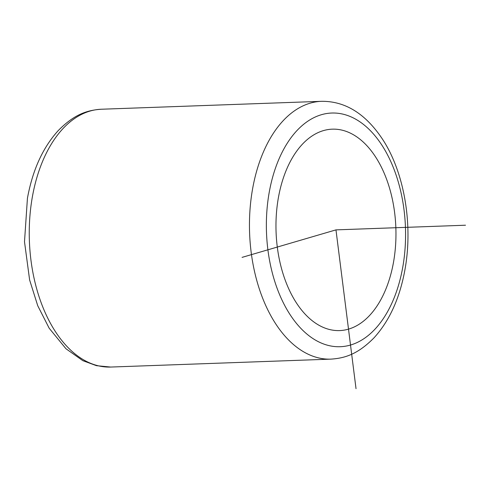 <?xml version="1.0" encoding="UTF-8"?>
<svg xmlns="http://www.w3.org/2000/svg" width="490" height="490" viewBox="0 0 490 490"><rect width="100%" height="100%" fill="white"/><g stroke="black" fill="none" stroke-linecap="round" stroke-linejoin="round"><path stroke-width="0.73" d="M393.482 262.377A100.775 59.945 -92.1 0 1 339.588 330.585A100.775 59.945 -92.1 0 1 278.449 197.372A100.775 59.945 -92.1 0 1 332.349 129.164A100.775 59.945 -92.1 0 1 393.482 262.377M356.028 388.686L335.969 229.877L242.066 257.379M335.969 229.877L465.5 225.216M269.249 192.172A116.902 69.537 -92.1 0 1 355.844 119.272A116.902 69.537 -92.1 0 1 402.688 267.577A116.902 69.537 -92.1 0 1 316.093 340.477A116.902 69.537 -92.1 0 1 269.249 192.172M321.618 101.314C345.591 101.105 366.104 114.06 383.156 140.189C404.636 173.613 413.113 225.571 404.875 270.064C399.736 298.245 389.47 320.815 374.072 337.775C358.166 353.884 345.419 358.184 330.891 359.133A128.993 76.728 -92.1 0 1 252.632 188.625A128.993 76.728 -92.1 0 1 321.618 101.314L101.412 109.233A128.993 76.728 -92.1 0 0 32.426 196.545A128.993 76.728 -92.1 0 0 110.685 367.053L96.493 365.681L82.81 360.658L65.972 348.751L49.178 328.227L37.736 305.729L29.627 279.998L24.5 241.76L27.428 198.303C32.567 170.122 42.832 147.557 58.23 130.597C74.137 114.482 86.889 110.183 101.412 109.233M330.891 359.133L110.685 367.053"/></g></svg>
